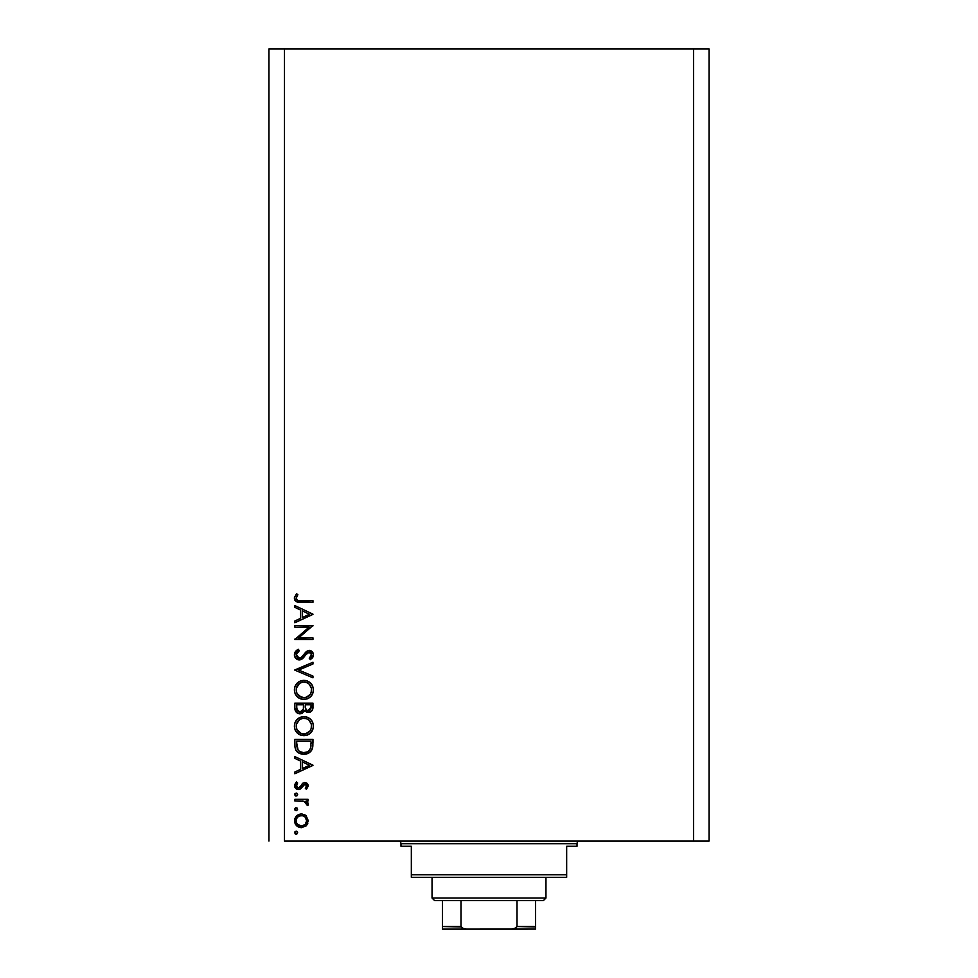 <?xml version="1.0" encoding="UTF-8"?>
<svg xmlns="http://www.w3.org/2000/svg" width="978" height="978" viewBox="0 0 978 978"><rect width="100%" height="100%" fill="white"/><g stroke="black" fill="none" stroke-linecap="round" stroke-linejoin="round"><path stroke-width="1.47" d="M299.072 732.351L297.092 729.82L301.481 733.671M299.072 696.104L297.092 693.585L301.481 697.424M284.488 841.08L693.512 841.08L693.512 48.9L284.488 48.9L284.488 841.08L284.488 48.9L268.95 48.9L268.95 841.08L268.95 48.9L693.512 48.9L693.512 841.08L709.05 841.08L709.05 48.9L709.05 841.08L284.488 841.08M294.843 627.167L309.072 627.167L294.843 627.167L294.843 625.541L312.96 625.541L298.693 637.852L312.96 637.852L312.96 639.49L294.843 639.49L309.072 627.167L294.843 639.49L312.96 639.49L312.96 637.852L298.693 637.852L312.96 625.541L294.843 625.541L294.843 627.167L294.843 625.541L312.96 625.883M299.28 659.93L295.772 658.353L294.39 655.248L295.515 651.421L298.339 649.245L299.256 650.773L297.19 652.375L296.236 654.747L297.043 657.179L298.534 658.194L301.322 657.46L308.082 650.553L311.615 651.152L313.4 654.441L312.911 657.033L310.356 659.698L309.244 658.231L311.383 655.773L311.432 653.72L310.222 652.24L307.972 652.363L302.679 658.512L299.28 659.93L309.268 652.033L311.566 654.685L309.244 658.231L310.356 659.698L313.425 654.869C313.253 652.179 311.848 650.688 309.195 650.407L306.432 651.421L301.077 657.656L299.305 658.304L296.236 654.747L299.256 650.773L298.339 649.245L294.378 654.747C294.598 657.839 296.236 659.563 299.28 659.93L298.779 659.905M312.96 676.079L312.96 677.815L294.843 670.15L312.96 662.253L312.96 663.989L298.681 670.04L312.96 676.079L312.96 677.815L294.843 670.15L312.96 677.815L312.96 676.079L298.681 670.04L312.96 663.989L312.96 662.253L294.843 669.918L312.96 662.253L312.96 663.989M302.874 680.419L303.816 680.37C298.021 680.933 294.867 684.111 294.378 689.93L295.038 686.275L297.104 683.182L300.173 681.079L303.816 680.37L307.471 681.067L310.601 683.072L312.691 686.14L313.425 689.783L312.764 693.488L310.711 696.629L307.605 698.732L303.901 699.429L300.246 698.744L297.153 696.666L295.063 693.585L294.378 689.93C294.904 695.749 298.082 698.915 303.901 699.429C309.781 698.891 312.96 695.676 313.425 689.783C312.838 684.001 309.635 680.859 303.816 680.37L303.828 680.37M302.874 716.654L303.816 716.617C298.021 717.167 294.867 720.358 294.378 726.177L295.038 722.51L297.104 719.417L300.173 717.314L303.816 716.617L307.471 717.302L310.601 719.319L312.691 722.387L313.425 726.031L312.764 729.722L310.711 732.864L307.605 734.979L303.901 735.664L300.246 734.991L297.153 732.913L295.063 729.832L294.378 726.177C294.904 731.984 298.082 735.15 303.901 735.664C309.781 735.138 312.96 731.923 313.425 726.031C312.838 720.248 309.635 717.106 303.816 716.617L304.292 716.63M294.843 758.353L294.843 756.581L312.96 765.175L294.843 773.769L294.843 772.009L300.649 769.319L300.649 761.104L294.843 758.353L294.843 756.581L294.843 758.353L300.649 761.104L300.649 769.319L294.843 772.009L294.843 773.769L312.96 765.407L294.843 773.769L294.843 772.009M296.114 831.153L294.61 832.669L296.114 831.153L297.63 832.669L296.114 834.173L294.61 832.669L295.05 831.593L296.407 831.178L297.52 832.082L297.19 833.733L295.821 834.148L294.61 832.669L296.114 834.173L297.63 832.669L296.689 831.263M301.42 813.965L306.126 815.774L308.314 820.823L306.126 825.86L301.42 827.669L296.566 825.676L294.61 820.823L296.566 815.958L301.42 813.965C297.226 814.356 294.953 816.642 294.61 820.823C294.953 825.004 297.226 827.29 301.42 827.669L306.126 825.86L308.314 820.823L306.126 815.774L302.068 813.989M294.61 809.197L295.539 807.804L297.19 808.134L297.52 809.784L296.114 810.713L294.61 809.197L296.114 810.713L297.63 809.197L296.114 807.694L297.63 809.197L296.114 810.713L294.61 809.197L296.114 807.694L294.61 809.197L296.114 810.713L297.63 809.197M294.843 800.958L294.843 799.332L294.843 800.958L294.843 799.332L308.082 799.332L308.082 800.958L306.126 800.958L308.143 803.182L307.862 805.603L306.456 804.711L306.09 802.461L304.329 801.398L294.843 800.958L303.828 801.239L307.862 805.603L308.314 804.185L306.126 800.958L308.082 800.958L308.082 799.332L294.843 799.332L308.082 799.332L308.082 800.958M296.114 796.08L294.61 794.564L295.05 793.5L296.701 793.158L297.593 794.27L297.19 795.627L295.539 795.958L294.61 794.564L296.114 796.08L297.63 794.564L296.114 793.048L297.63 794.564L296.114 796.08L294.61 794.564L296.114 793.048L297.63 794.564M304.843 782.596L307.3 783.525L308.253 785.273L306.432 789.332L305.295 788.231L306.652 785.603L305.246 784.258L303.486 784.869L299.5 789.417L296.945 789.295L294.867 787.18L294.72 784.613L296.395 781.899L297.63 782.975L296.383 786.471L298.143 787.926L299.879 787.253L302.508 783.427L304.843 782.596L302.801 783.207L299.623 787.498L298.363 787.938L296.236 785.603L297.63 782.975L296.395 781.899L294.61 785.689L298.437 789.564L300.478 788.953L304.904 784.222L306.689 785.945L305.295 788.231L306.432 789.332L308.314 785.945L304.574 782.608M294.843 745.004C294.891 750.835 297.838 753.916 303.669 754.258L298.461 752.864L295.918 750.297L294.928 746.825L294.843 739.38L312.96 739.38L312.85 745.945L311.75 750.04L308.901 752.938L303.669 754.258C307.777 754.295 310.649 752.473 312.312 748.793L312.96 739.38L294.843 739.38L294.843 745.004L294.843 739.38L312.96 739.38L312.96 743.048M294.843 708.048L294.843 703.145L294.843 708.048L294.843 703.145L312.96 703.145L312.532 709.747L309.5 712.326L306.774 712.143L304.61 710.346L302.239 713.304L298.901 713.72L296.163 712.082L294.843 708.048C294.916 711.483 296.64 713.414 299.977 713.83L304.61 710.346L308.473 712.436C311.664 711.96 313.168 710.04 312.96 706.678L312.96 703.145L294.843 703.145L312.96 703.145L312.96 706.678M294.843 607.338L294.843 605.565L312.96 614.16L294.843 622.754L294.843 620.993L300.649 618.304L300.649 610.089L294.843 607.338L294.843 605.565L294.843 607.338L300.649 610.089L300.649 618.304L294.843 620.993L294.843 622.754L312.96 614.392L294.843 622.754L294.843 620.993M297.006 595.993L296.261 598.548L297.911 600.431L312.96 600.688L312.96 602.314L296.407 601.714L294.378 598.084L296.468 593.719L297.862 594.673L296.236 598.181L297.862 594.673L296.468 593.719L294.378 598.084C294.977 601.397 297.092 602.803 300.723 602.314L312.96 602.314L312.96 600.688L300.906 600.688C298.449 601.115 296.896 600.284 296.236 598.181L297.19 600.064M709.05 48.9L693.512 48.9L709.05 48.9M296.407 834.148L295.05 833.733M307.777 823.574L307.08 824.809M296.566 825.676L295.356 824.075M295.869 824.882L295.087 823.476M294.867 822.828L294.72 822.168M294.72 819.454L295.063 818.219M296.554 815.97L297.593 815.126M303.938 814.417L305.515 815.273M305.099 814.992L303.95 814.417M299.427 815.97L297.703 817.119M304.745 816.764L302.434 815.689L299.415 815.982M305.173 824.466L306.689 820.823C306.371 824.002 304.61 825.75 301.407 826.043L305.112 824.54M303.424 825.664L304.745 824.87M300.405 825.958L301.407 826.043C298.229 825.75 296.493 824.014 296.236 820.823L296.615 822.84M296.603 822.828L297.52 824.332M297.703 824.515L301.933 826.019M296.603 818.794L296.236 820.823C296.493 817.632 298.229 815.884 301.407 815.591C304.61 815.884 306.371 817.62 306.689 820.823L305.124 817.119M296.114 810.713L295.05 810.273M306.958 801.557L307.667 802.302M307.862 805.603L308.314 804.185L307.862 805.603L306.456 804.711L306.615 803.366M306.456 804.711L306.689 803.879L306.456 804.711M304.818 801.581L302.141 801.031M295.808 796.043L295.05 795.627M296.114 793.048L294.61 794.564M297.52 793.989L296.957 793.305M306.432 789.332L305.295 788.231L305.808 787.755L305.295 788.231M305.576 784.356L303.706 784.674L302.336 786.569L303.143 785.285M304.904 784.222L303.706 784.674M297.948 789.539L296.945 789.283M296.273 788.916L295.063 787.583M294.916 787.278L294.671 786.446M296.395 781.899L297.349 783.244M297.63 782.975L296.358 786.422M296.566 786.862L297.508 787.742M298.143 787.926L299.879 787.253M300.038 787.045L298.363 787.938L300.686 786.055M306.847 783.17L305.845 782.718M296.334 784.845L296.64 784.148M312.96 765.175L294.843 756.581L312.96 765.175M309.427 765.273L302.508 768.463L302.508 761.996L309.427 765.273L302.508 761.996L302.508 768.463L309.427 765.273M312.85 745.945L312.728 746.996M312.667 747.412L312.52 748.084M312.312 748.793L311.077 751.043M308.889 752.938L309.561 752.498M305.723 754.087L305.05 754.185M302.752 754.221L301.86 754.124M299.256 753.304L297.361 752.045M297.202 751.911L295.906 750.297M294.928 746.813L294.855 745.908M304.354 754.234L306.383 753.952M306.909 753.806L307.679 753.537M311.102 742.29L310.588 747.852L311.102 742.29M310.405 748.39L310.588 747.852C309.403 751.018 307.104 752.608 303.669 752.632L307.141 751.911M308.865 750.737L309.61 749.881M296.896 746.996L296.701 743.097L298.119 750.138L299.659 751.556L303.669 752.632C300.49 752.632 298.327 751.19 297.153 748.268L297.532 749.185M296.701 741.006L311.102 741.006L296.701 741.006L296.701 743.097L296.701 741.006M304.965 752.547L305.918 752.351M310.381 748.476L310.686 747.522M298.107 750.126L298.755 750.86M300.503 752.021L302.043 752.485M296.774 745.701L296.86 746.715M304.757 716.654L305.662 716.788L304.757 716.654M307.471 717.302L306.456 716.96M308.327 717.693L309.134 718.158M310.723 719.429L312.703 722.4M311.811 720.762L312.349 721.654M313.021 723.255L313.241 724.148M313.253 724.185L313.376 725.089M313.058 728.83L310.711 732.864M312.361 730.627L311.933 731.361M311.86 731.458L310.723 732.852M307.544 735.004L306.896 735.236M304.855 735.627L301.126 735.297M298.608 734.111L299.39 734.588M295.038 729.771L295.564 730.872M295.038 722.522L294.537 724.307M295.711 721.177L297.092 719.441M297.129 719.392L298.498 718.231M296.371 724.564L296.236 726.104C296.603 721.361 299.134 718.744 303.828 718.243C308.559 718.708 311.138 721.336 311.566 726.104L311.566 726.104C311.187 730.896 308.632 733.549 303.913 734.038C299.146 733.573 296.578 730.921 296.236 726.104L296.872 729.356M297.63 721.519L299.537 719.576L296.407 724.368M306.799 718.818L303.07 718.28L299.525 719.588L300.857 718.83M311.187 728.561L311.42 724.576L309.292 720.505M310.711 729.747L311.42 727.632M299.561 732.718L302.373 733.903L305.466 733.891M306.114 733.732L308.828 732.241M309.305 731.788L310.307 730.468M297.495 730.566L299.036 732.326M302.275 718.39L300.943 718.793M311.42 724.588L311.212 723.769M308.901 720.138L306.823 718.818M312.532 709.747L312.055 710.651M310.478 711.984L307.899 712.4M306.248 711.911L304.977 710.859M304.61 710.346L303.95 711.74M301.517 713.598L302.239 713.304M301.505 713.61L300.772 713.769M299.439 713.806L297.984 713.439M295.136 710.199L297.214 713.011M294.977 709.527L294.855 708.585M303.4 707.546L303.437 705.847M298.363 711.703L297.226 710.444L299.134 712.07L301.444 711.837M296.847 709.221L299.977 712.204C297.471 711.568 296.383 709.869 296.701 707.082L297.226 710.444M305.344 707.265L306.248 709.796L308.437 710.81C306.016 710.211 304.965 708.561 305.295 705.859L305.295 704.771L311.102 704.771L311.102 706.972L308.021 710.786L309.427 710.627M309.097 710.737L310.857 708.94L311.102 704.771L305.295 704.771L305.442 707.986M302.508 710.859L303.217 709.233L299.977 712.204L301.138 711.972M296.701 707.082L296.701 704.771L303.437 704.771L296.701 704.771L296.786 708.793M310.857 708.94L311.102 706.972M305.295 705.859L305.332 707.106M303.351 680.382L303.816 680.37C309.635 680.859 312.838 684.001 313.425 689.783M313.058 692.583L310.711 696.629M312.361 694.38L311.933 695.113M311.86 695.211L310.747 696.58M307.544 698.757L306.896 698.989M304.855 699.38L302.972 699.38M300.258 698.744L301.126 699.05M298.608 697.864L299.39 698.341M295.063 693.585L295.564 694.625M295.038 686.275L294.537 688.072M295.711 684.93L297.092 683.194M297.129 683.157L298.498 681.996M312.691 686.14L311.799 684.502M307.471 681.067L306.456 680.725M305.674 680.541L304.757 680.419M296.371 688.329L296.236 689.869C296.603 685.113 299.134 682.497 303.828 681.996C308.559 682.473 311.138 685.089 311.566 689.869L311.566 689.869C311.187 694.649 308.632 697.302 303.913 697.803C299.146 697.326 296.578 694.686 296.236 689.869L296.872 693.121M297.63 685.285L299.537 683.329L296.407 688.133M306.799 682.571L303.07 682.033L299.525 683.341L300.857 682.583M311.187 692.314L311.42 688.341L309.292 684.27M310.711 693.5L311.42 691.385M299.561 696.483L304.671 697.766L308.828 695.994M306.114 697.497L310.307 694.233M309.305 695.541L309.879 694.857M297.495 694.319L299.036 696.079M302.275 682.155L300.943 682.558M311.42 688.341L311.212 687.522M308.901 683.891L306.823 682.583M294.904 652.399L295.869 651.018M297.043 650.028L298.339 649.245L299.256 650.773L298.693 651.116M296.994 652.619L296.493 653.475M296.297 654.099L296.285 655.407M296.689 656.641L299.781 658.255M297.178 657.35L297.813 657.876M298.926 658.28L300.674 657.913M302.006 656.825L301.077 657.656M303.327 655.26L305.429 652.46M309.623 650.419L312.141 651.592M312.251 651.715L312.752 652.412M313.363 655.639L312.691 657.436M312.532 657.668L311.909 658.39M310.356 659.698L309.244 658.231L310.356 657.265M310.491 657.143L311.395 655.773M311.554 654.967L310.98 652.864M311.566 654.685L308.938 652.045M307.41 652.766L306.004 654.429M303.962 657.167L303.229 657.974M302.312 658.805L300.209 659.82M297.679 659.661L295.16 657.571L297.361 659.514M310.87 650.737L310.05 650.48M312.96 637.852L312.96 639.49L294.843 639.111M312.96 614.16L294.843 605.565L312.96 614.16M309.427 614.257L302.508 617.448L302.508 610.981L309.427 614.257L302.508 610.981L302.508 617.448L309.427 614.257M312.96 600.688L312.96 602.314L300.723 602.314M294.867 600.211L294.402 598.634M294.415 597.472L294.647 596.446M296.468 593.719L297.862 594.673L297.483 595.235M296.786 596.384L296.236 598.181M297.263 600.113L298.657 600.578M300.148 600.675L300.906 600.688M296.322 819.796L296.322 821.838M297.067 823.733L297.715 824.527M306.297 822.828L306.591 819.796M301.407 815.591L300.393 815.689M297.067 817.901L296.603 818.818M296.701 743.097L296.713 744.392M302.618 752.571L304.244 752.62M310.87 746.483L311.016 745.089M311.077 743.683L311.102 742.987M296.774 729.123L297.459 730.493M303.143 734.013L304.671 734.013M305.429 733.903L309.879 731.104M311.566 726.104L311.53 725.346M308.168 719.551L307.508 719.16M304.598 718.28L302.312 718.39M296.774 723.133L296.236 726.104M302.825 710.358L303.29 708.818M296.774 692.876L297.459 694.258M303.143 697.766L304.671 697.766M311.566 689.869L311.53 689.099M308.168 683.316L307.508 682.913M304.598 682.033L302.312 682.143M296.774 686.886L296.236 689.869M398.388 841.08A2.592 2.592 0 0 1 400.98 843.672L400.98 846.263L411.335 846.263L411.335 874.735L566.665 874.735L566.665 846.263L577.02 846.263L577.02 843.672A2.592 2.592 0 0 1 579.612 841.08A2.592 2.592 0 0 0 577.02 843.672L400.98 843.672A2.592 2.592 0 0 0 398.388 841.08M576.36 846.263L566.665 846.263L566.665 877.327L411.335 877.327L566.665 877.327L566.665 874.735L411.335 874.735L411.335 846.263L400.98 846.263L400.98 843.672L577.02 843.672L577.02 846.263L576.36 846.263L577.02 846.263M411.335 874.735L411.335 877.327L411.335 874.735M400.98 846.263L401.64 846.263M535.602 926.985L517.007 926.508L517.007 900.628L543.365 900.628L545.956 898.036L432.044 898.036L434.635 900.628L517.007 900.628L434.635 900.628L432.044 898.036L545.956 898.036L545.956 877.327L545.956 898.036L543.365 900.628L517.007 900.628L517.007 926.508L516.213 927.89L511.567 929.1L466.433 929.1L462.019 928.061M432.044 877.327L432.044 898.036L432.044 877.327M535.602 926.508L535.602 929.076L511.567 929.1L514.758 928.648L517.007 926.508L535.602 926.508L535.602 900.628L535.602 929.076L442.398 929.1L466.433 929.1L463.23 928.635L460.993 926.508L460.993 900.628L460.993 926.508L442.398 926.508L442.398 929.002M461.078 926.985L442.398 926.508L442.398 927.291M442.398 900.628L442.398 926.508L442.398 900.628"/></g></svg>
